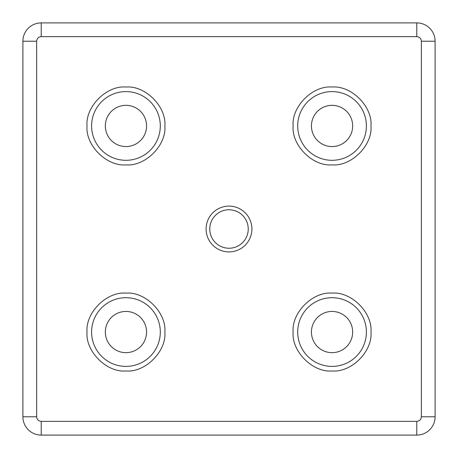 <?xml version="1.0" encoding="UTF-8"?>
<svg xmlns="http://www.w3.org/2000/svg" width="458" height="458" viewBox="0 0 458 458"><rect width="100%" height="100%" fill="white"/><g stroke="black" fill="none" stroke-linecap="round" stroke-linejoin="round"><path stroke-width="0.69" d="M160.3 332.05A34.35 34.35 0 0 1 125.95 366.4A34.35 34.35 0 0 1 91.6 332.05A34.35 34.35 0 0 1 125.95 297.7A34.35 34.35 0 0 1 160.3 332.05M164.88 332.05C166.557 351.395 145.295 372.657 125.95 370.98C106.611 372.657 85.343 351.395 87.02 332.05C85.343 312.705 106.605 291.443 125.95 293.12C145.289 291.443 166.557 312.705 164.88 332.05M366.4 332.05A34.35 34.35 0 0 1 332.05 366.4A34.35 34.35 0 0 1 297.7 332.05A34.35 34.35 0 0 1 332.05 297.7A34.35 34.35 0 0 1 366.4 332.05M370.98 332.05C372.657 351.395 351.395 372.657 332.05 370.98C312.711 372.657 291.443 351.395 293.12 332.05C291.443 312.705 312.705 291.443 332.05 293.12C351.389 291.443 372.657 312.705 370.98 332.05M366.4 125.95A34.35 34.35 0 0 1 332.05 160.3A34.35 34.35 0 0 1 297.7 125.95A34.35 34.35 0 0 1 332.05 91.6A34.35 34.35 0 0 1 366.4 125.95M370.98 125.95C372.657 145.295 351.395 166.557 332.05 164.88C312.711 166.557 291.443 145.295 293.12 125.95C291.443 106.605 312.705 85.343 332.05 87.02C351.389 85.343 372.657 106.605 370.98 125.95M160.3 125.95A34.35 34.35 0 0 1 125.95 160.3A34.35 34.35 0 0 1 91.6 125.95A34.35 34.35 0 0 1 125.95 91.6A34.35 34.35 0 0 1 160.3 125.95M164.88 125.95C166.557 145.295 145.295 166.557 125.95 164.88C106.611 166.557 85.343 145.295 87.02 125.95C85.343 106.605 106.605 85.343 125.95 87.02C145.289 85.343 166.557 106.605 164.88 125.95M251.9 229A22.9 22.9 0 0 1 229 251.9A22.9 22.9 0 0 1 206.1 229A22.9 22.9 0 0 1 229 206.1A22.9 22.9 0 0 1 251.9 229M209.764 229A19.236 19.236 0 0 0 229 248.236A19.236 19.236 0 0 0 248.236 229A19.236 19.236 0 0 0 229 209.764A19.236 19.236 0 0 0 209.764 229M146.56 332.05A20.61 20.61 0 0 1 125.95 352.66A20.61 20.61 0 0 1 105.34 332.05A20.61 20.61 0 0 1 125.95 311.44A20.61 20.61 0 0 1 146.56 332.05M352.66 332.05A20.61 20.61 0 0 1 332.05 352.66A20.61 20.61 0 0 1 311.44 332.05A20.61 20.61 0 0 1 332.05 311.44A20.61 20.61 0 0 1 352.66 332.05M352.66 125.95A20.61 20.61 0 0 1 332.05 146.56A20.61 20.61 0 0 1 311.44 125.95A20.61 20.61 0 0 1 332.05 105.34A20.61 20.61 0 0 1 352.66 125.95M146.56 125.95A20.61 20.61 0 0 1 125.95 146.56A20.61 20.61 0 0 1 105.34 125.95A20.61 20.61 0 0 1 125.95 105.34A20.61 20.61 0 0 1 146.56 125.95M41.22 435.1L416.78 435.1A18.32 18.32 0 0 0 435.1 416.78L435.1 41.22A18.32 18.32 0 0 0 416.78 22.9L41.22 22.9A18.32 18.32 0 0 0 22.9 41.22L22.9 416.78A18.32 18.32 0 0 0 41.22 435.1L41.22 421.36C38.461 421.068 36.932 419.539 36.64 416.78L36.64 41.22C36.932 38.461 38.461 36.932 41.22 36.64L416.78 36.64C419.539 36.932 421.068 38.461 421.36 41.22L421.36 416.78C421.068 419.539 419.539 421.068 416.78 421.36L41.22 421.36M416.78 435.1L416.78 421.36M22.9 416.78L36.64 416.78M36.64 41.22L22.9 41.22M416.78 36.64L416.78 22.9M41.22 22.9L41.22 36.64M435.1 41.22L421.36 41.22M421.36 416.78L435.1 416.78"/></g></svg>
